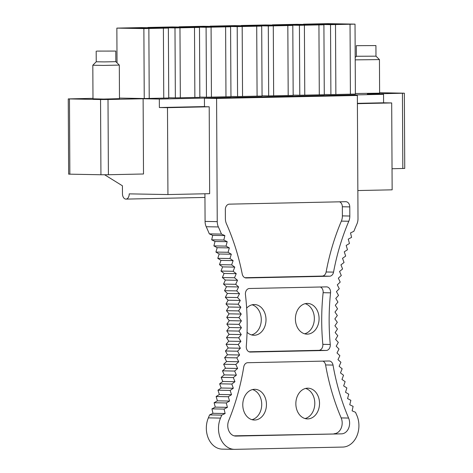 <?xml version="1.0" encoding="UTF-8"?>
<svg xmlns="http://www.w3.org/2000/svg" width="473" height="473" viewBox="0 0 473 473"><rect width="100%" height="100%" fill="white"/><g stroke="black" fill="none" stroke-linecap="round" stroke-linejoin="round"><path stroke-width="0.71" d="M350.044 24.241L350.404 94.174L355.389 94.068L355.022 24.135L335.505 24.549L335.871 94.482L330.893 94.582L330.526 24.655L335.505 24.549M323.91 24.791L318.932 24.898L319.299 94.831L324.277 94.724L323.91 24.791L296.89 24.306L272.395 24.827L299.421 25.311L299.787 95.239L319.299 94.831M299.421 25.311L304.399 25.205L304.766 95.138M292.805 25.447L293.171 95.38L288.193 95.487L287.826 25.554L292.805 25.447L265.779 24.963L241.283 25.483L268.309 25.968L268.676 95.901L288.193 95.487M268.309 25.968L273.288 25.861L273.654 95.794M261.699 26.104L262.06 96.037L257.081 96.143L256.715 26.21L261.699 26.104L234.673 25.619L210.178 26.139L237.204 26.624L237.57 96.557L257.081 96.143M242.548 96.451L242.182 26.518L237.204 26.624M230.588 26.766L225.609 26.866L225.976 96.799L230.954 96.693L230.588 26.766L203.561 26.275L179.072 26.795L206.092 27.28L206.459 97.213L225.976 96.799M211.437 97.107L211.076 27.174L206.092 27.28M194.498 27.529L194.864 97.456L199.848 97.349L199.482 27.422L179.965 27.83L180.331 97.763L175.353 97.87L174.986 27.937L179.965 27.83M168.37 28.078L163.392 28.185L163.759 98.112L168.737 98.012L168.37 28.078L141.344 27.594L116.855 28.108L143.875 28.593L144.241 98.526L163.759 98.112M143.875 28.593L148.859 28.492L149.226 98.419M330.526 24.655L303.5 24.164L327.996 23.65L355.022 24.135M331.827 24.395L315.769 24.224L337.882 23.904L342.754 24.082L331.827 24.395M304.399 25.205L318.932 24.898M300.716 25.051L284.663 24.88L306.776 24.566L311.648 24.738L300.716 25.051M273.288 25.861L287.826 25.554M269.61 25.708L253.552 25.536L275.67 25.223L280.536 25.394L269.61 25.708M242.182 26.518L256.715 26.21M238.504 26.364L222.446 26.192L244.559 25.879L249.431 26.056L238.504 26.364M211.076 27.174L225.609 26.866M207.393 27.02L191.334 26.855L213.453 26.535L218.319 26.713L207.393 27.02M199.482 27.422L172.456 26.937L147.96 27.452L174.986 27.937M176.287 27.676L160.229 27.511L182.341 27.192L187.213 27.369L176.287 27.676M148.859 28.492L163.392 28.185M145.176 28.333L129.117 28.167L151.236 27.848L156.102 28.025L145.176 28.333M117.032 62.838L116.855 28.108M379.612 92.714L404.356 93.199L367.326 94.026L383.538 94.316L159.33 99.052L159.371 107.531L167.483 107.673L167.939 194.557L129.224 193.865A5.298 3.376 88.8 0 1 125.96 199.103A5.298 3.376 88.8 0 1 125.871 199.103A5.298 3.376 88.8 0 1 122.466 193.741L122.424 185.794L104.628 174.774M92.986 98.343L68.254 98.91L100.548 99.531L100.938 174.756L108.4 174.732L108.004 99.501L100.548 99.531M108.4 174.732L143.508 173.993L143.118 98.762L108.004 99.501M143.118 98.762L159.33 99.052M379.618 93.163L355.383 93.524M293.171 95.12L299.787 95.239M168.737 97.751L175.353 97.87M180.331 97.763L194.864 97.456M230.954 96.439L237.57 96.557M335.871 94.482L350.404 94.174M324.277 94.464L330.893 94.582M262.06 95.777L268.676 95.901M199.843 97.095L206.459 97.213M119.48 98.082L144.241 98.526M119.48 98.656L103.64 99.076L92.986 98.798M383.538 94.316L383.585 102.795L391.691 102.943L392.147 189.827L357.854 190.548M391.691 102.943L357.399 103.664M337.793 335.706L335.594 339.401L338.307 342.399L336.202 346.183L338.999 349.056L337.001 352.941L339.874 355.684L337.976 359.651L340.921 362.259L339.129 366.309L342.145 368.786L340.465 372.913L343.546 375.249L341.979 379.447L345.119 381.64L343.664 385.909L346.863 387.955L345.526 392.283L348.778 394.186L347.554 398.573L350.86 400.324L349.754 404.764L353.106 406.36L352.125 410.848L355.519 412.296A192.83 148.552 -89 0 0 356.778 415.217A21.196 16.33 -89 0 1 342.7 447.074L234.921 449.35A21.196 16.33 -89 0 1 234.431 449.35A21.196 16.33 -89 0 1 220.513 418.097A192.83 148.552 -89 0 0 221.748 415.117L225.124 413.526L224.096 409.086L227.424 407.348L226.277 402.955L229.565 401.063L228.293 396.729L231.528 394.695L230.144 390.42L233.319 388.238L231.823 384.035L234.939 381.705L233.325 377.572L236.382 375.107L234.661 371.057L237.647 368.455L235.814 364.482L238.735 361.744L236.796 357.86L239.64 354.992L237.6 351.203L240.361 348.211L238.221 344.51L240.905 341.4L238.664 337.799L241.26 334.571L238.924 331.076L241.437 327.73L239.001 324.348L241.425 320.889L238.9 317.62L241.23 314.054L238.623 310.903L240.852 307.237L238.161 304.204L240.29 300.444L237.517 297.535L239.551 293.68L236.695 290.901L238.623 286.951L235.696 284.308L237.517 280.276L234.519 277.769L236.234 273.66L233.171 271.283L234.768 267.103L231.646 264.874L233.13 260.623L229.949 258.536L231.321 254.22L228.081 252.28L229.334 247.911L226.041 246.114L227.182 241.691L223.841 240.048L224.864 235.578L221.476 234.088A192.83 148.552 -89 0 0 218.372 226.945A10.648 8.201 -89 0 1 217.237 221.63L216.593 98.449L204.431 98.23L204.472 106.709L209.202 106.792L167.483 107.673M209.202 106.792L209.657 193.676L167.939 194.557M383.585 102.795L357.399 103.345M204.472 106.579L159.371 107.531M404.356 93.199L404.746 168.423L392.034 168.743M68.254 98.91L68.644 174.141L100.938 174.756M375.923 45.574L356.317 45.68L375.923 45.574L375.982 56.169L356.376 56.269L355.193 57.464M375.982 56.169L379.441 59.598L355.211 59.864M96.882 51.096L115.79 51.066L96.882 51.096M96.185 51.173L96.238 61.768L104.19 61.91L115.844 61.667L115.79 51.066M96.238 61.768L92.814 65.227L103.563 65.422L119.308 65.091L115.844 61.661M216.593 98.449L357.357 95.475L345.195 95.262L204.431 98.23M357.357 95.475L358.002 218.656A10.648 8.201 -89 0 1 356.914 224.031A192.83 148.552 -89 0 0 353.887 231.291L350.523 232.923L351.587 237.351L348.27 239.137L349.452 243.506L346.183 245.44L347.484 249.756L344.261 251.837L345.68 256.088L342.517 258.311L344.048 262.497L340.944 264.862L342.588 268.977L339.555 271.478L341.305 275.511L338.337 278.148L340.199 282.097L337.302 284.87L339.271 288.731L336.445 291.628L338.52 295.4L335.777 298.422L337.947 302.093L335.286 305.239L337.556 308.81L334.979 312.074L337.344 315.538L334.854 318.914L337.314 322.267L334.919 325.755L337.462 328.995L335.162 332.584L337.799 335.706M234.431 449.35L222.269 449.131A21.196 16.33 -89 0 1 208.357 417.878A192.83 148.552 -89 0 0 209.586 414.904L212.962 413.307L211.934 408.867L215.268 407.129L214.115 402.736L217.403 400.844L216.131 396.516L219.366 394.476L217.982 390.201L221.157 388.02L219.661 383.816L222.777 381.486L221.169 377.353L224.22 374.894L222.499 370.838L225.485 368.236L223.658 364.263L226.573 361.526L224.634 357.641L227.478 354.774L225.438 350.984L228.205 347.992L226.059 344.291L228.743 341.181L226.502 337.58L229.103 334.352L226.762 330.858L229.275 327.511L226.845 324.129L229.263 320.67L226.744 317.401L229.068 313.836L226.461 310.684L228.696 307.018L225.999 303.985L228.134 300.225L225.355 297.316L227.389 293.461L224.539 290.682L226.461 286.739L223.54 284.09L225.355 280.063L222.363 277.55L224.072 273.441L221.009 271.064L222.612 266.89L219.484 264.655L220.968 260.404L217.787 258.317L219.159 254.001L215.919 252.062L217.172 247.692L213.885 245.895L215.02 241.472L211.679 239.829L212.702 235.359L224.864 235.578M218.372 226.945L206.21 226.727A10.648 8.201 -89 0 1 205.075 221.411L204.933 193.776M242.235 274.038A203.431 156.717 91 0 0 226.466 223.83A10.595 8.165 91 0 1 225.385 218.65L225.337 209.533A5.298 4.08 -89 0 1 229.393 204.147L345.662 201.693A5.298 4.08 -89 0 1 345.787 201.693A5.298 4.08 -89 0 1 349.772 206.902L349.819 216.025A10.595 8.165 91 0 1 348.796 221.246A203.431 156.717 91 0 0 333.554 272.111A5.298 4.08 91 0 1 329.616 276.208L246.214 277.97A5.298 4.08 91 0 1 246.096 277.97A5.298 4.08 91 0 1 242.235 274.038M349.772 206.902L342.34 206.772L342.387 215.889L349.819 216.025M342.34 206.772A5.298 4.08 91 0 0 339.567 201.823M342.387 215.889A10.595 8.165 91 0 1 341.364 221.116A203.431 156.717 91 0 0 326.122 271.981A5.298 4.08 91 0 1 322.184 276.078L244.884 277.71M246.279 346.248A203.431 156.717 91 0 0 245.452 294.632A5.298 4.08 91 0 1 249.466 288.5L326.482 286.875A5.298 4.08 91 0 1 326.601 286.875A5.298 4.08 91 0 1 330.55 292.834A203.431 156.717 91 0 0 330.266 344.474A5.298 4.08 91 0 1 326.24 350.458L250.371 352.06A5.298 4.08 91 0 1 250.247 352.06A5.298 4.08 91 0 1 246.279 346.248M320.381 287.005A5.298 4.08 91 0 1 323.124 292.698A203.431 156.717 91 0 0 322.834 344.344A5.298 4.08 91 0 1 318.808 350.327L249.035 351.8M228.719 420.586A203.431 156.717 91 0 0 243.743 366.959A5.298 4.08 91 0 1 247.71 362.714L329.013 361A5.298 4.08 91 0 1 329.137 361A5.298 4.08 91 0 1 333.022 365.073A203.431 156.717 91 0 0 348.601 418.055A10.595 8.165 91 0 1 341.506 433.853L235.98 436.082A10.595 8.165 91 0 1 235.737 436.082A10.595 8.165 91 0 1 228.719 420.586M341.506 433.853L234.082 435.828M334.074 433.717A10.595 8.165 91 0 0 341.169 417.919L348.601 418.055M322.917 361.124A5.298 4.08 91 0 1 325.59 364.943A203.431 156.717 91 0 0 341.169 417.919M295.85 403.794A15.367 11.837 91 0 0 307.409 418.907A15.367 11.837 91 0 0 319.523 403.298A15.367 11.837 91 0 0 307.964 388.179A15.367 11.837 91 0 0 295.85 403.794M242.773 404.918A15.367 11.837 91 0 0 254.338 420.03A15.367 11.837 91 0 0 266.453 404.415A15.367 11.837 91 0 0 254.888 389.303A15.367 11.837 91 0 0 242.773 404.918M206.21 226.727A192.83 148.552 -89 0 1 209.32 233.869L221.476 234.088M221.748 415.117L209.586 414.904M223.841 240.048L211.679 239.829M212.702 235.359L209.32 233.869M305.15 303.684A15.367 11.837 -89 0 1 314.35 318.447A15.367 11.837 -89 0 1 304.606 333.79M252.079 304.801A15.367 11.837 -89 0 1 261.279 319.565A15.367 11.837 -89 0 1 251.535 334.914M305.593 388.445A15.367 11.837 -89 0 1 314.799 403.209A15.367 11.837 -89 0 1 305.05 418.558M252.523 389.569A15.367 11.837 -89 0 1 261.723 404.332A15.367 11.837 -89 0 1 251.979 419.675M247.06 332.271A15.367 11.837 91 0 0 253.895 335.262A15.367 11.837 91 0 0 266.009 319.647A15.367 11.837 91 0 0 254.444 304.535A15.367 11.837 91 0 0 246.652 308.124M319.08 318.53A15.367 11.837 91 0 0 307.521 303.418A15.367 11.837 91 0 0 295.406 319.027A15.367 11.837 91 0 0 306.965 334.145A15.367 11.837 91 0 0 319.08 318.53M213.885 245.895L226.041 246.114M215.02 241.472L227.182 241.691M215.919 252.062L228.081 252.28M217.172 247.692L229.334 247.911M217.787 258.317L229.949 258.536M219.159 254.001L231.321 254.22M219.484 264.655L231.646 264.874M220.968 260.404L233.13 260.623M221.009 271.07L233.171 271.283M222.612 266.89L234.768 267.103M222.363 277.55L234.519 277.769M224.072 273.441L236.234 273.66M223.54 284.09L235.696 284.308M225.355 280.063L237.517 280.276M224.539 290.682L236.695 290.901M226.461 286.739L238.623 286.951M225.355 297.316L237.517 297.535M227.389 293.461L239.551 293.68M225.999 303.985L238.161 304.204M228.134 300.225L240.29 300.444M226.461 310.684L238.623 310.903M228.696 307.018L240.852 307.237M226.744 317.401L238.9 317.62M229.068 313.836L241.23 314.054M226.845 324.129L239.001 324.348M229.263 320.67L241.425 320.889M226.762 330.858L238.924 331.076M229.275 327.511L241.437 327.73M226.502 337.58L238.664 337.799M229.103 334.352L241.26 334.571M226.059 344.291L238.221 344.51M228.743 341.181L240.905 341.4M225.438 350.984L237.6 351.203M228.205 347.992L240.361 348.211M224.634 357.641L236.796 357.86M227.478 354.774L239.64 354.992M223.658 364.263L235.814 364.482M226.573 361.526L238.735 361.744M222.499 370.838L234.661 371.057M225.485 368.236L237.647 368.455M221.169 377.359L233.325 377.572M224.22 374.894L236.382 375.107M219.661 383.816L231.823 384.035M222.777 381.486L234.939 381.705M217.982 390.201L230.144 390.42M221.157 388.02L233.319 388.238M216.131 396.516L228.293 396.735M219.366 394.476L231.528 394.695M214.115 402.736L226.277 402.955M217.403 400.844L229.565 401.063M211.934 408.867L224.096 409.086M215.268 407.129L227.424 407.348M212.962 413.307L225.124 413.526M402.83 168.512L402.434 93.287M69.862 174.2L69.466 98.969M220.513 418.097L208.357 417.878M217.237 221.63L205.075 221.411M322.184 276.078L329.616 276.208M326.122 271.981L333.554 272.111M341.364 221.116L348.796 221.246M318.808 350.327L326.24 350.458M322.834 344.344L330.266 344.474M323.124 292.698L330.55 292.834M235.489 436.071L235.98 436.082M325.59 364.943L333.022 365.073M125.96 199.103L204.951 197.43M356.317 45.68L356.376 56.275M379.441 59.598L379.618 93.311M92.992 98.946L92.814 65.227M119.486 98.804L119.308 65.091"/></g></svg>
